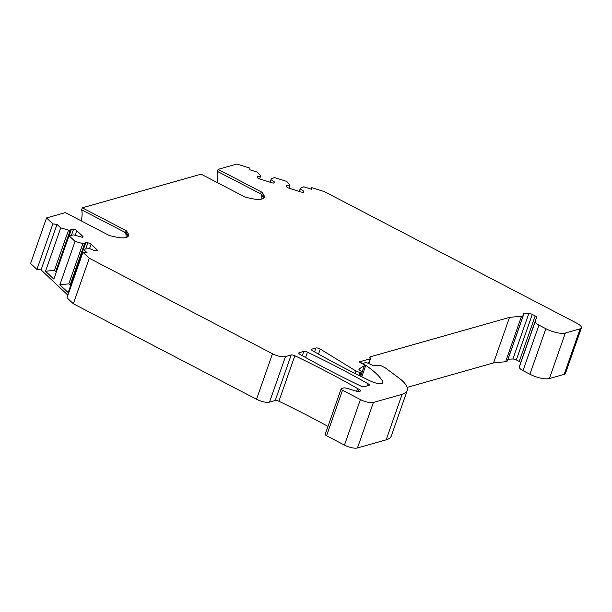 <?xml version="1.0" encoding="UTF-8"?>
<svg xmlns="http://www.w3.org/2000/svg" width="612" height="612" viewBox="0 0 612 612"><rect width="100%" height="100%" fill="white"/><g stroke="black" fill="none" stroke-linecap="round" stroke-linejoin="round"><path stroke-width="0.92" d="M81.197 220.871A25.941 10.159 117.5 0 0 81.618 209.832L125.552 232.637L127.212 235.199M81.618 209.832L82.329 207.805L125.483 230.303A2.991 0.956 -160.7 0 1 126.783 231.321L128.061 233.509A17.962 5.73 -160.7 0 1 128.482 235.796A17.962 5.73 -160.7 0 1 115.722 237.005L110.665 235.888A2.991 0.956 -160.7 0 1 108.508 235.107L65.362 212.616L46.543 217.941L30.6 263.466L36.934 269.433L52.877 223.916L46.543 217.941M127.885 236.653L127.373 235.49L128.061 233.509M126.072 237.525A25.941 10.159 117.5 0 0 125.552 232.637M263.642 198.204L261.309 194.195L217.375 171.391L218.086 169.363L261.24 191.854L260.528 193.882M82.329 207.805L201.118 174.168L244.265 196.659A2.991 0.956 19.3 0 0 246.422 197.439L251.478 198.556A17.962 5.73 19.3 0 0 264.239 197.347A17.962 5.73 19.3 0 0 263.818 195.067L262.969 196.75M261.829 199.076A25.941 10.159 117.5 0 0 261.309 194.195M216.954 182.422A25.941 10.159 117.5 0 0 217.375 171.391M263.818 195.067L262.54 192.879A2.991 0.956 19.3 0 0 261.24 191.854M360.866 362.954L361.447 361.294A2.991 0.956 19.3 0 0 359.42 361.516A2.991 0.956 19.3 0 0 360.797 362.916L363.092 364.117A2.991 0.956 19.3 0 1 364.469 365.517A2.991 0.956 19.3 0 1 364.301 365.708L359.099 368.944A2.991 0.956 -160.7 0 0 358.93 369.135A2.991 0.956 -160.7 0 0 359.718 370.191L360.353 370.627A2.991 0.956 19.3 0 1 361.141 371.683A2.991 0.956 19.3 0 1 360.759 371.966L360.246 372.111A2.991 0.956 19.3 0 1 355.947 371.025L320.267 349.062A2.991 0.956 19.3 0 0 315.968 347.968L311.76 349.161A2.991 0.956 19.3 0 0 311.378 349.444A2.991 0.956 19.3 0 0 312.525 350.73A399.139 127.311 -160.7 0 0 370.696 381.154A8.981 2.861 19.3 0 0 382.89 382.561A8.981 2.861 19.3 0 0 382.699 381.46A69.852 22.277 19.3 0 0 365.777 365.379L361.776 376.808M356.666 391.328L357.63 388.574L359.259 389.423A2.991 0.956 19.3 0 1 360.629 390.823A2.991 0.956 19.3 0 1 360.246 391.106L358.816 391.512A2.991 0.956 19.3 0 1 356.337 391.229L347.585 388.475A4.988 1.591 19.3 0 0 343.447 388.008L341.511 388.551A2.991 0.956 19.3 0 0 341.129 388.834A2.991 0.956 19.3 0 0 342.498 390.242L360.407 399.575A9.976 3.182 19.3 0 0 373.397 402.451L402.099 394.319A39.91 12.73 19.3 0 0 407.202 390.533A39.91 12.73 19.3 0 0 398.902 377.987L385.392 367.934L382.133 366.244A2.991 0.956 19.3 0 0 378.698 365.318L373.825 365.479A1.499 0.474 -160.7 0 1 372.333 365.127L368.478 363.413A2.991 0.956 19.3 0 0 365.027 362.763L363.941 363.077A2.991 0.956 19.3 0 0 363.559 363.36A2.991 0.956 19.3 0 0 364.347 364.415L365.777 365.379M373.397 402.451L357.454 447.969L386.164 439.837A39.91 12.73 19.3 0 0 391.267 436.058L407.202 390.533M361.447 361.294L370.153 358.823A2.991 0.956 19.3 0 0 370.535 358.54A2.991 0.956 19.3 0 0 370.191 357.829A2.991 0.956 -160.7 0 1 369.847 357.125A2.991 0.956 -160.7 0 1 370.229 356.842L509.505 317.399L493.563 362.916L407.156 387.388M509.505 317.399L521.546 316.197A7.979 2.547 19.3 0 0 523.337 315.302A7.979 2.547 19.3 0 0 523.191 314.361A2.991 0.956 -160.7 0 1 523.138 314.002A2.991 0.956 -160.7 0 1 523.979 313.658L508.037 359.183A2.991 0.956 19.3 0 0 507.968 359.183M523.337 315.302L507.394 360.82A7.979 2.547 -160.7 0 1 505.604 361.723L493.563 362.916M512.894 359.014L528.829 313.497A2.991 0.956 -160.7 0 1 532.272 314.423L535.186 315.945A2.991 0.956 -160.7 0 1 536.563 317.337L535.286 321.407A7.979 2.547 19.3 0 0 538.95 325.117L545.85 328.713A14.971 4.774 19.3 0 0 565.335 333.02L580.122 328.835A9.976 3.182 19.3 0 0 581.4 327.887L565.457 373.412A9.976 3.182 19.3 0 1 564.18 374.36L549.392 378.545A14.971 4.774 19.3 0 1 529.908 374.238L523.008 370.642A7.979 2.547 19.3 0 1 519.343 366.925L520.621 362.855A2.991 0.956 19.3 0 0 519.251 361.463L516.329 359.94A2.991 0.956 19.3 0 0 512.894 359.014L508.037 359.183M528.829 313.497L523.979 313.658M581.4 327.887A9.976 3.182 19.3 0 0 576.833 323.22L324.429 191.64L311.462 187.555L311.401 189.207L303.812 186.813L300.408 188.251L299.299 191.426M310.934 189.062L311.462 187.555M218.086 169.363L236.905 164.031L249.872 168.124L249.811 169.776L257.392 172.171L260.613 175.698L259.687 178.926M260.582 176.363L257.224 176.478L257.193 177.304A2.494 0.796 19.3 0 0 259.526 178.88L271.843 182.766A2.494 0.796 19.3 0 0 274.23 182.758A2.494 0.796 19.3 0 0 274.245 182.682L274.275 181.856L273.878 183.003M274.275 181.856L271.009 179.653L270.106 182.215M271.009 179.653L269.923 182.154M271.032 178.987L274.444 177.549L286.768 181.435L289.981 184.969L289.055 188.19M289.958 185.627L286.592 185.742L286.561 186.568A2.494 0.796 19.3 0 0 288.902 188.144L301.219 192.03A2.494 0.796 19.3 0 0 303.606 192.023A2.494 0.796 19.3 0 0 303.621 191.946L303.651 191.12L303.246 192.275M303.651 191.12L300.377 188.917L299.482 191.48M300.377 188.917L300.408 188.251M327.971 426.403A399.139 127.311 19.3 0 0 278.896 401.258A2.991 0.956 19.3 0 0 275.232 400.516L269.525 402.13A9.976 3.182 -160.7 0 1 256.535 399.261L73.341 303.759L67.006 297.792L82.949 252.266L87.088 252.733L83.385 249.245L89.62 248.602L94.133 250.461L96.199 250.69A2.494 0.796 19.3 0 0 97.4 250.423A2.494 0.796 19.3 0 0 97.109 249.834L91.096 244.165A2.494 0.796 19.3 0 0 87.876 242.842L85.802 242.604L84.532 243.805L82.872 243.622L75.054 241.396L69.041 235.719L73.624 234.893L81.855 237.165A2.494 0.796 19.3 0 0 83.056 236.905A2.494 0.796 19.3 0 0 82.765 236.308L76.752 230.64A2.494 0.796 19.3 0 0 73.532 229.316L71.459 229.087L70.189 230.28L68.536 230.097L60.71 227.871L57.008 224.382L41.065 269.9L36.934 269.433M57.008 224.382L52.877 223.916M83.385 249.245L68.192 292.62L59.861 284.771L68.781 283.876L82.872 243.622M85.802 242.604L83.484 249.229M84.532 243.805L70.074 285.093M71.122 284.251L70.151 285.169M70.64 285.628L68.781 283.876M75.054 241.396L59.861 284.771M68.536 230.097L54.437 270.351L45.525 271.246L60.71 227.871M69.041 235.719L53.848 279.103L45.525 271.246M71.459 229.087L69.141 235.704M70.189 230.28L55.73 271.575M56.778 270.726L55.807 271.644M56.296 272.111L54.437 270.351M67.909 295.214L41.065 269.9M73.341 303.759L89.283 258.241L82.949 252.266M89.283 258.241L272.478 353.736A9.976 3.182 19.3 0 0 285.467 356.612L269.525 402.13M357.63 388.574A399.139 127.311 19.3 0 0 294.839 355.74A2.991 0.956 19.3 0 0 291.174 354.991L285.467 356.612M357.454 447.969A9.976 3.182 -160.7 0 1 344.464 445.1L326.556 435.759A2.991 0.956 -160.7 0 1 325.186 434.359L341.129 388.834M299.918 354.294A399.139 127.311 19.3 0 0 360.621 385.942A2.991 0.956 19.3 0 0 364.285 386.685L368.914 385.376A2.991 0.956 19.3 0 0 369.296 385.093A2.991 0.956 19.3 0 0 368.149 383.816A399.139 127.311 19.3 0 0 307.446 352.168A2.991 0.956 19.3 0 0 303.782 351.426L299.153 352.734A2.991 0.956 19.3 0 0 298.771 353.017A2.991 0.956 19.3 0 0 299.918 354.294M125.483 230.303L124.772 232.331M126.783 231.321L126.049 233.424M262.54 192.879L261.798 194.983M364.301 365.708L360.613 376.227M386.164 439.837L402.099 394.319M382.699 381.46L382.049 383.311M364.186 364.874L364.347 364.415M311.76 349.161L311.5 349.911M315.968 347.968L314.591 351.9M320.267 349.062L318.508 354.096M355.09 373.473L355.947 371.025M359.068 375.462L360.246 372.111M359.466 375.661L360.759 371.966M358.938 369.396L359.099 368.944M370.153 358.823L368.539 363.436M369.969 357.584L370.229 356.842M505.604 361.723L521.546 316.197M516.329 359.94L532.272 314.423M519.251 361.463L535.186 315.945M520.621 362.855L536.563 317.337M519.343 366.925L535.286 321.407M523.008 370.642L538.95 325.117M529.908 374.238L545.85 328.713M549.392 378.545L565.335 333.02M564.18 374.36L580.122 328.835M97.109 249.834L96.803 250.706M91.096 244.165L89.543 248.594M87.876 242.842L85.779 248.809M82.765 236.308L82.459 237.188M76.752 230.64L75.2 235.077M73.532 229.316L71.436 235.291M272.478 353.736L256.535 399.261M291.174 354.991L275.232 400.516M278.896 401.258L294.839 355.74M359.259 389.423L358.51 391.565M326.556 435.759L342.498 390.242M360.407 399.575L344.464 445.1M299.153 352.734L298.893 353.476M303.782 351.426L302.297 355.649M307.446 352.168L305.579 357.492M367.452 385.79L368.149 383.816M360.697 376.273L364.469 365.517M363.26 364.209L363.559 363.36M359.711 375.783L361.141 371.683M370.535 358.54L368.784 363.551"/></g></svg>
